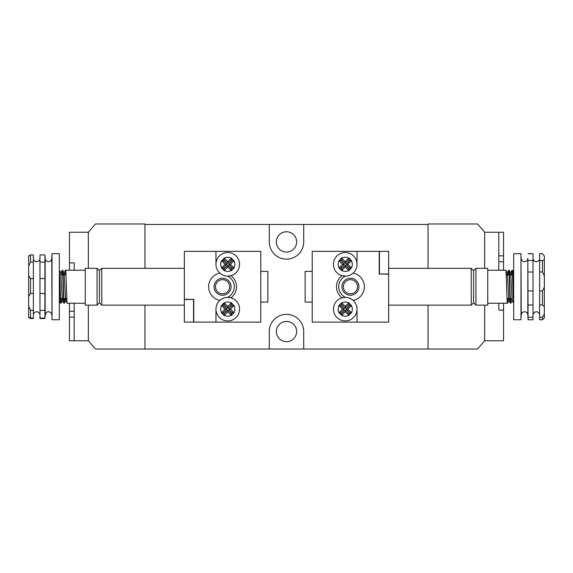 <?xml version="1.0" encoding="UTF-8"?>
<svg xmlns="http://www.w3.org/2000/svg" width="573" height="573" viewBox="0 0 573 573"><rect width="100%" height="100%" fill="white"/><g stroke="black" fill="none" stroke-linecap="round" stroke-linejoin="round"><path stroke-width="0.86" d="M74.182 317.17L69.462 317.17L69.462 311.268L74.182 311.268M69.462 317.17L69.462 340.756L74.182 340.756L74.182 303.253M74.182 270.22L74.182 262.907L69.462 262.907L69.462 232.244L88.335 232.244L95.412 223.986L144.955 223.986L144.955 268.336L144.955 224.458L269.281 224.458L269.281 241.913A17.219 17.219 0 0 0 286.5 259.132A17.219 17.219 0 0 0 303.719 241.913L303.719 224.458L269.281 224.458M74.182 340.756L88.335 340.756L88.335 305.137L88.335 340.756L95.412 349.014L428.045 349.014L428.045 305.137L428.045 349.014L477.588 349.014L484.665 340.756L484.665 305.137L484.665 340.756L503.538 340.756L503.538 310.093L498.818 310.093L498.818 303.253M88.335 268.336L88.335 232.244L88.335 268.336M69.462 311.268L69.462 303.253M69.462 270.22L69.462 262.907M521.229 258.43C521.43 260.436 522.526 261.532 524.531 261.732C526.537 261.532 527.64 260.436 527.833 258.43L527.833 315.043C527.64 313.037 526.537 311.941 524.531 311.741C522.526 311.941 521.43 313.037 521.229 315.043L520.986 253.71L520.986 319.763L513.68 319.763L513.68 253.71L520.986 253.71M528.077 304.965L533.026 304.965L533.026 319.763L528.077 319.763L527.833 258.43M542.466 317.213L544.35 313.889L544.35 317.879L542.466 319.763L542.466 317.213L539.63 317.213L539.63 304.965L542.466 304.965L542.466 290.941L544.35 287.109L544.35 306.806L542.466 304.965M544.35 313.889L544.35 306.806M542.466 260.471L544.35 259.956L544.35 276.157L542.466 271.996L542.466 260.471L539.63 260.471L539.63 253.71L542.466 253.71L544.35 256.081L542.466 253.71M544.35 259.956L544.35 256.081M544.35 287.109L544.35 276.157M539.63 253.767L542.466 253.767M542.466 290.941L539.63 290.941L539.63 260.471M539.63 271.996L542.466 271.996M539.63 304.965L539.63 290.941M542.466 319.763L539.63 319.763L539.63 317.213M528.077 253.71L533.026 253.71L533.026 304.965M528.077 253.767L533.026 253.767M533.026 260.471L528.077 260.471M528.077 271.996L533.026 271.996M533.026 290.941L528.077 290.941M533.026 317.213L528.077 317.213M357.036 264.325A11.797 11.797 0 0 1 345.476 276.114A11.718 11.718 0 0 0 345.476 297.351A11.797 11.797 0 0 1 353.14 300.388A13.917 13.917 0 0 0 353.14 273.085A11.797 11.797 0 0 1 333.443 264.325A11.797 11.797 0 0 1 345.24 252.528A11.797 11.797 0 0 1 357.036 264.325L357.036 251.346L312.213 251.346L312.213 322.119L388.652 322.119L388.652 251.346L379.448 251.346L379.448 273.994L388.652 273.994M345.24 263.444L348.914 259.777L349.795 260.658L346.121 264.325L349.795 267.992L348.914 268.873L345.24 265.206L341.572 268.873L340.691 267.992L344.359 264.325L340.691 260.658L341.572 259.777L345.24 263.444L345.24 261.653L348.914 257.986L351.578 260.658L347.911 264.325L351.399 267.813A7.077 7.077 0 0 0 351.399 260.837M348.914 268.873L348.914 270.664L351.399 267.813M348.914 270.664L345.24 266.997L341.752 270.485A7.077 7.077 0 0 0 348.728 270.485M345.24 261.653L341.572 257.986L339.087 260.837A7.077 7.077 0 0 0 339.087 267.813L342.575 264.325L339.087 260.837M341.572 268.873L341.752 270.485M341.572 270.664L339.087 267.813M340.691 267.992L338.908 267.992M344.359 264.325L342.575 264.325M345.24 265.206L345.24 266.997M348.914 259.777L348.914 257.986M349.795 260.658L351.578 260.658M346.121 264.325L347.911 264.325M340.691 260.658L338.908 260.658M341.572 259.777L341.572 257.986M349.795 267.992L351.578 267.992M345.476 297.351L345.24 297.351A11.797 11.797 0 0 1 357.036 309.148A11.797 11.797 0 0 1 345.24 320.944A11.797 11.797 0 0 1 333.443 309.148A11.797 11.797 0 0 1 345.24 297.351L341.995 297.81A13.917 13.917 0 0 1 341.995 275.663L345.476 276.114M348.914 304.6L345.24 308.267L341.572 304.6L340.691 305.481L344.359 309.148L340.691 312.815L341.572 313.696L345.24 310.029L348.914 313.696L349.795 312.815L346.121 309.148L349.795 305.481L348.914 304.6L348.914 302.809L345.24 306.476L341.572 302.809L338.908 305.481L342.575 309.148L338.908 312.815L341.752 315.308A7.077 7.077 0 0 0 348.728 315.308L351.399 312.636A7.077 7.077 0 0 0 351.399 305.66L347.911 309.148L351.399 312.636M348.914 302.809L351.399 305.66M345.24 310.029L345.24 311.819L348.728 315.308M345.24 311.819L341.752 315.308M349.795 305.481L351.578 305.481M346.121 309.148L347.911 309.148M345.24 308.267L345.24 306.476M341.572 313.696L341.572 315.487M340.691 312.815L338.908 312.815M344.359 309.148L342.575 309.148M349.795 312.815L351.578 312.815M348.914 313.696L348.914 315.487M340.691 305.481L338.908 305.481M341.572 304.6L341.572 302.809M487.73 268.336L487.73 305.137L475.934 305.137L475.934 268.336L487.73 268.336M511.13 298.533L510.722 303.253C510.163 304.177 509.612 269.102 509.075 270.22L508.745 270.22C509.282 269.102 509.834 304.177 510.4 303.253L508.874 300.646L507.392 273.271L505.801 270.248L487.73 270.22M513.68 303.239L512.176 300.646L510.693 273.271L509.075 270.22M507.821 298.533L507.42 303.253C506.861 304.177 506.31 269.102 505.773 270.22M507.42 303.253L487.73 303.253M513.68 299.973L512.513 270.8L512.047 270.22C512.584 269.102 513.136 304.177 513.702 303.253M512.205 271.029L511.961 274.94M511.632 274.94L512.047 270.22M506.174 274.94L507.542 274.94M512.778 274.94L513.68 274.94M507.012 298.533L509.984 298.533M475.934 268.336L473.577 270.692L473.577 302.78L475.934 305.137M473.577 270.692L471.221 268.336L471.221 305.137L388.652 305.137M473.577 302.78L471.221 305.137M350.432 293.813A7.077 7.077 0 0 0 357.509 286.736A7.077 7.077 0 0 0 350.432 279.66A7.077 7.077 0 0 0 343.356 286.736A7.077 7.077 0 0 0 350.432 293.813M350.432 278.242A8.495 8.495 0 0 1 358.927 286.736A8.495 8.495 0 0 1 350.432 295.231A8.495 8.495 0 0 1 341.938 286.736A8.495 8.495 0 0 1 350.432 278.242M357.036 322.119L357.036 309.148A11.797 11.797 0 0 0 353.14 300.388M471.221 268.336L388.652 268.336M357.036 251.346L379.211 251.346L379.211 274.231L379.448 254.885M379.448 273.994L388.652 274.231M312.213 271.401L305.137 271.401L305.137 302.071L312.213 302.071M508.33 274.94L508.745 270.22M513.68 273.565L513.558 274.94M510.593 272.827L510.257 274.94M509.196 298.533L508.874 300.646M508.717 270.248L507.22 272.827L506.955 274.94M286.5 252.056A10.142 10.142 0 0 1 276.358 241.913A10.142 10.142 0 0 1 286.5 231.771A10.142 10.142 0 0 1 296.642 241.913A10.142 10.142 0 0 1 286.5 252.056M286.5 341.701A10.142 10.142 0 0 1 276.358 331.559A10.142 10.142 0 0 1 286.5 321.417A10.142 10.142 0 0 1 296.642 331.559A10.142 10.142 0 0 1 286.5 341.701M303.719 224.458L428.045 224.458L428.045 268.336L428.045 223.986L477.588 223.986L484.665 232.244L484.665 268.336L484.665 232.244L498.818 232.244L498.818 270.22M144.955 349.014L144.955 305.137L144.955 349.014M303.719 349.014L303.719 331.559A17.219 17.219 0 0 0 286.5 314.341A17.219 17.219 0 0 0 269.281 331.559L269.281 349.014M498.818 255.83L503.538 255.83L503.538 261.732L498.818 261.732M503.538 255.83L503.538 232.244L498.818 232.244M503.538 261.732L503.538 270.22M503.538 303.253L503.538 310.093M215.964 309.148A11.797 11.797 0 0 1 227.524 297.351A11.718 11.718 0 0 0 227.524 276.114A11.797 11.797 0 0 1 219.86 273.085A13.917 13.917 0 0 0 219.86 300.388A11.797 11.797 0 0 1 239.557 309.148A11.797 11.797 0 0 1 227.76 320.944A11.797 11.797 0 0 1 215.964 309.148L215.964 322.119L260.787 322.119L260.787 251.346L184.348 251.346L184.348 322.119L193.552 322.119L193.552 299.478L184.348 299.478M227.76 310.029L224.086 313.696L223.205 312.815L226.879 309.148L223.205 305.481L224.086 304.6L227.76 308.267L231.428 304.6L232.309 305.481L228.641 309.148L232.309 312.815L231.428 313.696L227.76 310.029L227.76 311.819L224.086 315.487L221.422 312.815L225.089 309.148L221.601 305.66A7.077 7.077 0 0 0 221.601 312.636M224.086 304.6L224.086 302.809L221.601 305.66M224.086 302.809L227.76 306.476L231.248 302.988A7.077 7.077 0 0 0 224.272 302.988M227.76 311.819L231.428 315.487L233.913 312.636A7.077 7.077 0 0 0 233.913 305.66L230.425 309.148L233.913 312.636M231.428 304.6L231.248 302.988M231.428 302.809L233.913 305.66M232.309 305.481L234.092 305.481M228.641 309.148L230.425 309.148M227.76 308.267L227.76 306.476M224.086 313.696L224.086 315.487M223.205 312.815L221.422 312.815M226.879 309.148L225.089 309.148M232.309 312.815L234.092 312.815M231.428 313.696L231.428 315.487M223.205 305.481L221.422 305.481M227.524 276.114L227.76 276.122A11.797 11.797 0 0 1 215.964 264.325A11.797 11.797 0 0 1 227.76 252.528A11.797 11.797 0 0 1 239.557 264.325A11.797 11.797 0 0 1 227.76 276.122L231.005 275.663A13.917 13.917 0 0 1 231.005 297.81L227.524 297.351M224.086 268.873L227.76 265.206L231.428 268.873L232.309 267.992L228.641 264.325L232.309 260.658L231.428 259.777L227.76 263.444L224.086 259.777L223.205 260.658L226.879 264.325L223.205 267.992L224.086 268.873L224.086 270.664L227.76 266.997L231.428 270.664L234.092 267.992L230.425 264.325L234.092 260.658L231.248 258.165A7.077 7.077 0 0 0 224.272 258.165L221.601 260.837A7.077 7.077 0 0 0 221.601 267.813L225.089 264.325L221.601 260.837M224.086 270.664L221.601 267.813M227.76 263.444L227.76 261.653L224.272 258.165M227.76 261.653L231.248 258.165M223.205 267.992L221.422 267.992M226.879 264.325L225.089 264.325M227.76 265.206L227.76 266.997M231.428 259.777L231.428 257.986M232.309 260.658L234.092 260.658M228.641 264.325L230.425 264.325M223.205 260.658L221.422 260.658M224.086 259.777L224.086 257.986M232.309 267.992L234.092 267.992M231.428 268.873L231.428 270.664M85.27 305.137L85.27 268.336L97.066 268.336L97.066 305.137L85.27 305.137M61.87 274.94L62.278 270.22C62.837 269.296 63.388 304.37 63.925 303.253L64.255 303.253C63.718 304.37 63.166 269.296 62.6 270.22L64.126 272.827L65.609 300.202L67.199 303.224L85.27 303.253M59.32 270.234L60.824 272.827L62.307 300.202L63.925 303.253M65.179 274.94L65.58 270.22C66.139 269.296 66.69 304.37 67.227 303.253M65.58 270.22L85.27 270.22M59.32 273.5L60.487 302.673L60.953 303.253C60.416 304.37 59.864 269.296 59.298 270.22M60.795 302.444L61.039 298.533M61.368 298.533L60.953 303.253M66.826 298.533L65.458 298.533M60.222 298.533L59.32 298.533M65.988 274.94L63.016 274.94M97.066 305.137L99.423 302.78L99.423 270.692L97.066 268.336M99.423 302.78L101.779 305.137L101.779 268.336L184.348 268.336M99.423 270.692L101.779 268.336M222.568 279.66A7.077 7.077 0 0 0 215.491 286.736A7.077 7.077 0 0 0 222.568 293.813A7.077 7.077 0 0 0 229.644 286.736A7.077 7.077 0 0 0 222.568 279.66M222.568 295.231A8.495 8.495 0 0 1 214.073 286.736A8.495 8.495 0 0 1 222.568 278.242A8.495 8.495 0 0 1 231.062 286.736A8.495 8.495 0 0 1 222.568 295.231M215.964 251.346L215.964 264.325A11.797 11.797 0 0 0 219.86 273.085M101.779 305.137L184.348 305.137M215.964 322.119L193.789 322.119L193.789 299.242L193.552 318.581M193.552 299.478L184.348 299.242M260.787 302.071L267.863 302.071L267.863 271.401L260.787 271.401M64.67 298.533L64.255 303.253M59.32 299.908L59.442 298.533M62.407 300.646L62.743 298.533M63.804 274.94L64.126 272.827M64.283 303.224L65.78 300.646L66.045 298.533M64.097 302.444L64.341 298.533M51.771 315.043C51.57 313.037 50.474 311.941 48.469 311.741C48.068 312.206 46.922 310.43 45.167 315.043L45.167 258.43C45.36 260.436 46.463 261.532 48.469 261.732C50.474 261.532 51.57 260.436 51.771 258.43L52.014 319.763L52.014 253.71L59.32 253.71L59.32 319.763L52.014 319.763M44.923 255.365L44.923 318.545L39.974 318.545L39.974 254.928L44.923 254.928M45.066 316.89L45.167 315.043M39.974 318.108L44.923 318.108L44.923 318.545M30.534 262.105L28.65 266.065L28.65 255.973L30.534 254.928L30.534 262.105L33.37 262.105L33.37 318.545L30.534 318.545L28.65 317.499L28.65 306.319L30.534 310.337L30.534 318.108L28.65 317.241M28.65 296.578L28.65 275.556L30.534 278.521L30.534 293.476L28.65 296.578L28.65 306.319M28.65 266.065L28.65 275.556M33.37 278.521L30.534 278.521M30.534 293.476L33.37 293.476M30.534 254.928L33.37 254.928L33.37 262.105M30.534 318.108L33.37 318.108M33.37 310.337L30.534 310.337M44.923 310.337L39.974 310.337M39.974 293.476L44.923 293.476M44.923 278.521L39.974 278.521M39.974 262.105L44.923 262.105M348.728 258.165A7.077 7.077 0 0 0 341.752 258.165M348.728 302.988A7.077 7.077 0 0 0 341.752 302.988M339.087 305.66A7.077 7.077 0 0 0 339.087 312.636M221.708 305.481A7.077 7.077 0 0 1 224.086 303.096M224.272 315.308A7.077 7.077 0 0 0 231.248 315.308M224.272 270.485A7.077 7.077 0 0 0 231.248 270.485M233.913 267.813A7.077 7.077 0 0 0 233.913 260.837M539.63 258.43C539.437 260.436 538.334 261.532 536.328 261.732C534.322 261.532 533.219 260.436 533.026 258.43M539.63 315.043C539.437 313.037 538.334 311.941 536.328 311.741C534.322 311.941 533.219 313.037 533.026 315.043M521.229 315.043L520.986 319.763M527.833 315.043L528.077 319.763M512.018 270.248L510.522 272.827M512.405 270.248L513.895 272.827M510.751 303.224L512.248 300.646M507.449 303.224L508.946 300.646M60.982 303.224L62.478 300.646M60.595 303.224L59.105 300.646M62.249 270.248L60.752 272.827M65.551 270.248L64.054 272.827M33.37 258.43C33.563 260.436 34.666 261.532 36.672 261.732C38.678 261.532 39.781 260.436 39.974 258.43M33.37 315.043C33.563 313.037 34.666 311.941 36.672 311.741C38.678 311.941 39.781 313.037 39.974 315.043M45.167 258.43L45.066 256.554M51.771 258.43L52.014 253.71"/></g></svg>
